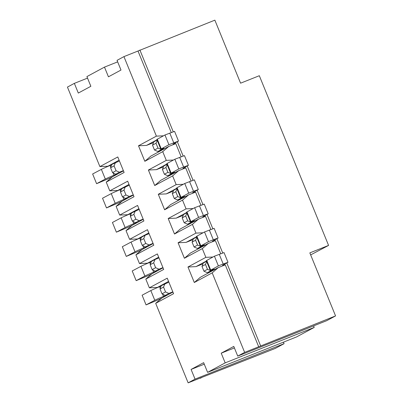 <?xml version="1.0" encoding="UTF-8"?>
<svg xmlns="http://www.w3.org/2000/svg" width="403" height="403" viewBox="0 0 403 403"><rect width="100%" height="100%" fill="white"/><g stroke="black" fill="none" stroke-linecap="round" stroke-linejoin="round"><path stroke-width="0.6" d="M335.558 315.912L258.701 346.781L225.262 264.842L218.235 267.642L200.341 277.289L194.301 282.513L212.195 272.861L244.641 352.378L237.735 356.106L326.768 320.652L335.558 315.912L309.836 252.883L328.576 245.417L310.658 254.903M244.641 352.378L258.701 346.781M204.568 215.827L204.88 216.592M200.936 205.238L195.581 192.115L188.554 194.911L170.66 204.563L164.62 209.787L182.514 200.135L186.075 208.865L193.158 208.532M194.674 191.586L194.987 192.347M191.042 180.997L185.687 167.87L178.66 170.671L172.62 175.894L176.182 184.619L183.264 184.287M184.786 167.341L185.093 168.106M181.154 156.752L175.794 143.629L168.766 146.425L162.726 151.649L166.288 160.379L173.371 160.046M174.892 143.1L175.199 143.866M171.26 132.511L138.002 51.02L214.859 20.15L240.581 83.179L259.325 75.719L328.576 245.417M260.585 345.764L226.798 262.973M222.718 252.978L216.905 238.732M212.824 228.738L207.011 214.487M202.931 204.492L197.117 190.246M193.037 180.252L187.224 166.001M183.143 156.006L177.33 141.76M173.25 131.766L139.886 50.007M224.355 264.313L224.667 265.078M220.723 253.724L215.368 240.601L208.341 243.397L190.448 253.049L184.408 258.268L202.301 248.621L205.862 257.346L212.945 257.018M214.461 240.072L214.774 240.833M210.829 229.483L205.475 216.356L198.447 219.156L180.554 228.803L174.514 234.027L192.407 224.38L195.969 233.105L203.052 232.773M193.732 220.93A15.717 0.474 -22.2 0 1 190.503 221.927A15.717 0.474 -22.2 0 1 190.936 221.62L198.593 217.413L203.414 215.514L208.205 213.802L202.744 216.829L204.744 216.26M186.932 213.167L185.707 215.988L187.687 220.839L184.171 222.733L182.191 217.887L183.546 214.527L186.775 212.784M190.503 221.927L186.549 212.23A15.717 0.474 -22.2 0 1 186.977 211.923L194.639 207.716L204.245 204.104L208.205 213.802M187.687 220.839L191.188 222.239L187.501 224.224L193.4 221.877M191.188 222.239L194.785 220.607M194.619 220.718L193.717 220.935M183.214 215.343L176.202 218.139L168.182 218.512L174.514 234.027M186.654 212.497L176.202 218.139M198.447 219.156L192.407 224.38M193.108 239.589L186.095 242.379L178.076 242.752L195.969 233.105M196.548 236.742L186.095 242.379M196.825 237.412L195.601 240.233L197.581 245.079L201.082 246.48L197.394 248.465L203.293 246.117M201.082 246.48L204.674 244.848M204.507 244.964L203.611 245.175A15.717 0.474 -22.2 0 1 200.397 246.173A15.717 0.474 -22.2 0 1 200.83 245.865L208.487 241.659L213.308 239.755L218.094 238.042L212.421 241.226L214.638 240.505M200.397 246.173L196.442 236.475A15.717 0.474 -22.2 0 1 196.871 236.168L204.533 231.962L214.139 228.345L218.094 238.042M195.601 240.233L192.085 242.127L193.44 238.772L196.669 237.029M204.533 231.962L208.487 241.659M197.581 245.079L194.065 246.974L197.394 248.465M192.085 242.127L194.065 246.974M143.246 219.343L132.053 225.383L126.013 230.607L129.575 239.332L147.463 229.685L153.795 245.2L135.907 254.847L139.468 263.577L157.356 253.925L163.689 269.441L145.8 279.093L149.362 287.818L167.25 278.171L173.582 293.686L155.689 303.333L188.141 382.85L195.047 379.127L284.08 343.673L283.455 342.147M126.013 230.607L143.901 220.955L137.574 205.439L119.681 215.091L127.696 214.713L131.479 213.212M133.353 195.102L122.159 201.137L116.119 206.361L119.681 215.091M116.119 206.361L134.013 196.714L127.68 181.199L109.787 190.846L117.802 190.473L129 184.438M123.459 170.862L112.266 176.897L106.226 182.121L109.787 190.846M106.226 182.121L124.119 172.469L117.787 156.953L99.894 166.605L107.913 166.232L119.107 160.193M138.002 51.02L123.943 56.616L117.041 60.344L120.996 70.041L108.442 76.812L104.483 67.115L86.907 76.595L90.861 86.292L78.308 93.063L74.348 83.366L67.442 87.088L99.894 166.605M123.943 56.616L156.394 136.133L163.477 135.806M153.538 142.617L146.521 145.407L138.501 145.785L156.394 136.133M138.501 145.785L144.833 161.301L162.726 151.649M163.432 166.857L156.414 169.653L148.395 170.026L166.288 160.379M148.395 170.026L154.727 185.541L172.62 175.894M173.325 191.103L166.308 193.893L158.288 194.271L176.182 184.619M158.288 194.271L164.62 209.787M168.182 218.512L186.075 208.865M178.076 242.752L184.408 258.268M206.442 260.983L195.989 266.625L187.969 266.998L205.862 257.346M187.969 266.998L194.301 282.513M234.4 347.93L221.222 353.179L233.78 346.409L237.735 356.106M221.222 353.179L225.181 362.876L314.214 327.422L296.633 336.903L207.6 372.357L225.181 362.876M204.266 364.181L191.087 369.43L203.646 362.66L207.6 372.357M191.087 369.43L195.047 379.127M148.788 232.919L137.589 238.959L141.372 237.453M149.09 233.669L145.125 235.246L143.77 238.606L145.75 243.452L142.234 245.346L140.254 240.5L141.438 237.236L145.125 235.246M145.765 247.563L139.584 250.842L126.275 256.419L122.316 246.722L131.04 242.092A15.717 0.474 -22.2 0 1 139.776 238.193L141.352 237.513M126.275 256.419L135 251.784A15.717 0.474 -22.2 0 1 143.73 247.89L146.818 246.47L145.397 246.933L142.234 245.346M145.75 243.452L149.08 244.943L145.397 246.933M149.08 244.943L153.049 243.367M153.14 243.588L141.942 249.623L135.907 254.847M139.196 209.424L131.544 212.991L130.36 216.26L133.877 214.361L135.856 219.212L139.186 220.703L135.504 222.688L132.34 221.106L130.36 216.26M135.871 223.322L129.69 226.597L116.381 232.173L112.422 222.476L121.152 217.847A15.717 0.474 -22.2 0 1 129.882 213.948L131.459 213.273M116.381 232.173L125.106 227.544A15.717 0.474 -22.2 0 1 133.836 223.645L136.758 222.34L135.504 222.688M139.186 220.703L143.156 219.121M138.894 208.678L127.696 214.713M135.232 211.006L133.877 214.361M132.34 221.106L135.856 219.212M200.22 378.039L275.289 348.414L284.08 343.673M188.141 382.85L202.2 377.253L200.316 378.266M176.766 188.256L166.308 193.893M177.038 188.926L175.814 191.747L177.794 196.593L181.295 197.994L177.607 199.984L183.506 197.631M181.295 197.994L184.891 196.362M184.725 196.478L183.823 196.689M183.839 196.684A15.717 0.474 -22.2 0 1 180.609 197.687A15.717 0.474 -22.2 0 1 181.043 197.379L188.705 193.173L193.521 191.269L198.311 189.556L192.634 192.74L194.856 192.019M180.609 197.687L176.655 187.989A15.717 0.474 -22.2 0 1 177.083 187.682L184.745 183.476L194.352 179.859L198.311 189.556M176.882 188.544L173.653 190.287L172.298 193.642L175.814 191.747M184.745 183.476L188.705 193.173M177.794 196.593L174.277 198.493L177.607 199.984M172.298 193.642L174.277 198.493M188.554 194.911L182.514 200.135M154.727 185.541L160.767 180.317L178.66 170.671M167.9 172.353L164.384 174.247L162.404 169.401L165.92 167.502L167.9 172.353L171.401 173.753L167.713 175.738L173.612 173.391M171.401 173.753L174.998 172.121M174.831 172.232L173.93 172.449M173.945 172.444A15.717 0.474 -22.2 0 1 170.721 173.441A15.717 0.474 -22.2 0 1 171.149 173.134L178.811 168.933L183.627 167.028L188.418 165.316L182.957 168.343L184.962 167.774M166.872 164.011L156.414 169.653M170.721 173.441L166.761 163.744A15.717 0.474 -22.2 0 1 167.195 163.437L174.852 159.235L184.458 155.618L188.418 165.316M166.988 164.298L163.759 166.041L162.404 169.401M174.852 159.235L178.811 168.933M165.92 167.502L167.144 164.681M164.384 174.247L167.713 175.738M144.833 161.301L150.873 156.077L168.766 146.425M156.979 139.77L146.521 145.407M157.094 140.058L153.865 141.801L152.51 145.156L156.026 143.261L158.006 148.108L161.507 149.508L164.036 148.203A15.717 0.474 -22.2 0 1 160.827 149.201L156.868 139.503A15.717 0.474 -22.2 0 1 157.301 139.196L164.958 134.99L174.564 131.373L178.524 141.07L173.063 144.103L175.068 143.533M161.507 149.508L157.825 151.498L163.719 149.145M160.827 149.201A15.717 0.474 -22.2 0 1 161.255 148.893L168.917 144.687L178.524 141.07M158.006 148.108L154.49 150.007L152.51 145.156M154.49 150.007L157.825 151.498M156.026 143.261L157.251 140.44M164.958 134.99L168.917 144.687M104.483 67.115L117.661 61.866M74.348 83.366L87.527 78.117M111.691 164.726L107.913 166.232M119.409 160.938L111.762 164.505L110.573 167.774L114.089 165.875L116.069 170.726L119.404 172.217L115.716 174.202L112.553 172.62L110.573 167.774M116.084 174.837L109.903 178.111L96.594 183.687L92.635 173.99L101.365 169.361A15.717 0.474 -22.2 0 1 110.095 165.467L111.671 164.787M117.802 190.473L121.585 188.967M129.303 185.184L121.656 188.75L120.467 192.014L123.983 190.12L125.963 194.966L129.292 196.457L125.61 198.447L122.447 196.866L120.467 192.014M125.978 199.077L119.797 202.356L106.488 207.933L102.528 198.236L111.258 193.606A15.717 0.474 -22.2 0 1 119.988 189.707L121.565 189.032M106.488 207.933L115.213 203.303A15.717 0.474 -22.2 0 1 123.948 199.404L126.864 198.1L125.61 198.447M129.292 196.457L133.262 194.881M125.338 186.76L123.983 190.12M122.447 196.866L125.963 194.966M96.594 183.687L105.319 179.058A15.717 0.474 -22.2 0 1 114.054 175.164L116.971 173.854L115.716 174.202M119.404 172.217L123.368 170.635M115.444 162.52L114.089 165.875M112.553 172.62L116.069 170.726M129.575 239.332L137.589 238.959M313.589 325.901L314.214 327.422M203.001 263.829L195.989 266.625M206.719 261.653L205.495 264.474L207.474 269.325L210.971 270.725L207.288 272.71L213.187 270.363M210.971 270.725L214.567 269.088M214.401 269.204L213.504 269.421M213.519 269.416A15.717 0.474 -22.2 0 1 210.29 270.413A15.717 0.474 -22.2 0 1 210.724 270.106L218.381 265.899L223.202 264L227.987 262.282L222.532 265.315L224.531 264.746M210.29 270.413L206.336 260.716A15.717 0.474 -22.2 0 1 206.764 260.409L214.426 256.202L224.033 252.585L227.987 262.282M206.563 261.27L203.334 263.013L201.979 266.368L205.495 264.474M214.426 256.202L218.381 265.899M207.474 269.325L203.958 271.219L207.288 272.71M201.979 266.368L203.958 271.219M218.235 267.642L212.195 272.861M208.341 243.397L202.301 248.621M145.8 279.093L151.835 273.869L163.034 267.829M151.261 261.698L147.483 263.199L158.681 257.164M158.984 257.91L155.019 259.492L153.664 262.847L155.644 267.698L158.973 269.189L155.291 271.174L152.127 269.592L150.148 264.741L151.332 261.476L155.019 259.492M155.659 271.808L149.478 275.083L136.169 280.659L132.209 270.962L140.934 266.333A15.717 0.474 -22.2 0 1 149.669 262.434L151.246 261.759M136.169 280.659L144.894 276.03A15.717 0.474 -22.2 0 1 153.624 272.131L156.545 270.826L155.291 271.174M158.973 269.189L162.943 267.607M150.148 264.741L153.664 262.847M152.127 269.592L155.644 267.698M139.468 263.577L147.483 263.199M149.362 287.818L157.377 287.445L161.155 285.939M168.575 281.405L157.377 287.445M172.927 292.074L161.729 298.109L155.689 303.333M168.877 282.15L161.225 285.717L160.041 288.986L163.558 287.092L165.537 291.938L168.867 293.429L165.185 295.414L162.021 293.832L160.041 288.986M165.552 296.049L159.371 299.328L146.062 304.905L142.103 295.208L150.828 290.573A15.717 0.474 -22.2 0 1 159.563 286.679L161.135 285.999M146.062 304.905L154.787 300.27A15.717 0.474 -22.2 0 1 163.517 296.376L166.439 295.072L165.185 295.414M168.867 293.429L172.837 291.848M164.913 283.732L163.558 287.092M162.021 293.832L165.537 291.938M140.254 240.5L143.77 238.606M184.171 222.733L187.501 224.224M182.191 217.887L185.707 215.988M194.639 207.716L198.593 217.413M213.308 239.755L209.353 230.058M196.871 236.168L200.83 245.865M125.106 227.544L121.152 217.847M129.882 213.953L130.587 215.686M132.904 221.363L133.836 223.645M193.521 191.269L189.566 181.572M177.083 187.682L181.043 197.379M183.627 167.028L179.673 157.331M167.195 163.437L171.149 173.134M157.301 139.196L161.255 148.893M173.733 142.783L169.779 133.086M115.213 203.303L111.258 193.606M119.988 189.707L120.693 191.44M123.016 197.122L123.943 199.404M105.319 179.058L101.365 169.361M110.095 165.467L110.8 167.2M113.122 172.877L114.054 175.164M223.202 264L219.242 254.303M206.764 260.409L210.724 270.106M144.894 276.03L140.934 266.333M149.669 262.434L150.374 264.172M152.692 269.849L153.624 272.131M154.787 300.27L150.828 290.573M159.563 286.679L160.268 288.412M162.585 294.094L163.517 296.376M135 251.784L131.04 242.092M139.776 238.193L140.481 239.926M142.798 245.608L143.73 247.89M186.977 211.923L190.936 221.62M203.414 215.514L199.46 205.817"/></g></svg>

